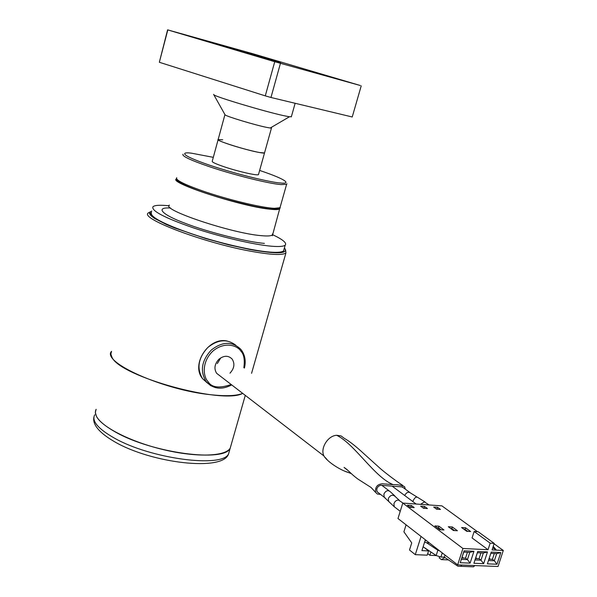 <?xml version="1.0" encoding="UTF-8"?>
<svg xmlns="http://www.w3.org/2000/svg" width="597" height="597" viewBox="0 0 597 597"><rect width="100%" height="100%" fill="white"/><g stroke="black" fill="none" stroke-linecap="round" stroke-linejoin="round"><path stroke-width="0.9" d="M264.381 243.352C248.845 242.412 207.301 232.024 184.995 223.226C162.205 214.801 154.504 207.01 170.578 208.01M279.881 207.838L279.642 208.943C278.478 209.771 274.896 209.816 268.896 209.092C239.763 206.01 167.876 182.428 176.406 178.943L176.421 178.936M151.422 212.48C149.556 216.674 162.974 223.8 191.689 233.852C218.853 242.994 252.315 250.733 269.934 252.083C277.456 252.658 282 252.255 283.568 250.874L284.03 249.24M272.553 234.651C282.874 239.539 287.09 243.039 285.194 245.158C283.65 246.479 279.112 246.837 271.598 246.225C253.994 244.755 220.517 236.957 193.324 227.838C164.571 217.83 151.116 210.793 152.951 206.734C154.705 205.167 160.078 204.861 169.063 205.801M284.657 64.454L262.419 57.931L284.657 64.454M198.368 38.835L177.488 32.723L198.368 38.835M266.158 57.797L246.397 52.006L266.158 57.797M349.633 82.528L328.619 76.364L349.633 82.528M280.5 62.603L246.904 52.782L280.5 62.603M256.277 55.849L222.009 45.835L256.277 55.849M249.068 53.999L241.681 51.827L249.068 53.999M213.622 94.333L213.83 94.819C216.562 97.162 264.449 111.482 283.388 115.594L289.426 116.781L291.388 116.609M224.912 114.542L225.114 114.9C226.987 116.616 255.083 125.071 266.546 127.362L270.232 128.012L271.471 128.027L271.105 127.497M224.942 114.602L218.166 139.482C214.711 140.28 246.434 150.31 259.538 152.526L264.516 152.951C263.501 153.951 243.74 149.228 229.867 144.623C221.494 141.825 217.592 140.116 218.166 139.482L222.756 139.825M274.739 61.715L360.26 85.498L252.867 53.73L167.593 29.85L274.739 61.715L265.284 95.871L159.339 62.275L167.802 29.962M361.23 85.826L352.23 116.982L270.963 97.483L280.441 63.364M167.593 29.85L159.339 62.275M270.963 97.483L265.284 95.871M218.092 139.765L212.256 161.197C211.637 161.988 215.495 163.809 223.83 166.675C237.621 171.384 257.382 175.891 258.471 174.623L258.576 174.264M210.159 394.662C225.517 396.363 236.367 395.938 242.718 393.393C222.793 404.744 120.273 376.595 112.035 357.372L110.855 354.118L111.527 351.342C101.191 362.006 162.936 389.841 210.159 394.662M285.582 249.762L285.941 252.927C282.62 255.464 270.784 254.874 250.434 251.173C203.271 242.673 139.213 218.278 148.295 212.942L149.892 212.032M284.411 247.912C288.978 253.807 277.568 254.359 250.18 249.561L228.547 244.8L205.562 238.516L174.488 227.905L166.272 224.465L154.436 218.345L151.086 215.815L149.541 213.733L149.795 212.136L151.802 211.054M284.082 249.068L283.687 250.912C280.493 253.329 269.09 252.747 249.479 249.165C204.144 240.949 142.593 217.547 151.295 212.45L151.474 212.278M96.386 416.228C101.609 427.101 131.191 442.071 163.929 449.772C196.667 457.563 225.241 456.481 230.188 448.228L231.166 444.795L230.188 448.228C224.614 462.556 152.205 453.086 115.572 432.116C99.587 423.057 93.102 415.437 96.132 409.281L95.333 412.52L96.386 416.228M220.8 357.827L217.315 363.573M219.621 375.603L216.621 373.289C213.83 368.662 214.577 363.998 218.875 359.29C223.905 355.364 228.33 355.29 232.143 359.066C235.031 363.7 234.315 368.394 229.994 373.155M493.226 546.352L496.122 549.747L492.719 547.912M466.705 531.293L461.585 527.532L465.526 527.77L470.66 531.524L466.705 531.293M410.214 507.353L407.37 505.204L411.363 505.487L414.221 507.629L410.214 507.353M439.907 529.726L434.855 525.92L438.914 526.166L443.974 529.964L439.907 529.726M423.497 508.271L420.624 506.137L424.564 506.42L427.445 508.547L423.497 508.271M453.399 530.517L448.317 526.733L452.317 526.972L457.414 530.748L453.399 530.517M436.586 509.181L433.698 507.062L437.586 507.331L440.482 509.45L436.586 509.181M477.436 531.681L441.907 505.868L402.796 503.077L462.929 548.486L488.047 549.718L472.07 537.942L474.152 531.487L490.174 543.166L488.047 549.718M474.152 531.487L478.137 531.726L494.197 543.382L492.062 549.919L503.293 550.464L494.07 543.763M495.413 549.359L493.122 546.68M465.526 527.77L465.018 529.352L463.981 529.293M467.742 531.352L465.018 529.352M411.363 505.487L410.878 507.054L409.706 506.972M411.385 507.435L410.878 507.054M438.914 526.166L438.407 527.77L437.22 527.703M441.093 529.8L438.407 527.77M424.564 506.42L424.079 507.972L422.982 507.89M424.586 508.346L424.079 507.972M452.317 526.972L451.81 528.569L450.698 528.502M454.511 530.584L451.81 528.569M437.586 507.331L437.101 508.875L436.071 508.801M437.608 509.256L437.101 508.875M491.212 552.113L500.793 552.568L496.973 564.24L487.391 563.844L491.212 552.113L490.824 553.367L496.674 553.643L494.346 560.77L496.973 564.24M464.07 550.815L473.936 551.285L470.108 563.128L460.235 562.725L464.07 550.815L463.757 552.091L469.779 552.374L467.444 559.605L470.108 563.128M477.742 551.471L487.465 551.934L483.637 563.687L473.914 563.284L477.742 551.471L477.391 552.732L483.324 553.009L480.995 560.195L483.637 563.687M462.929 548.486L457.653 564.874L498.047 566.493L503.293 550.464M494.197 543.382L490.174 543.166M402.796 503.077L397.983 518.532L457.653 564.874M500.793 552.568L496.674 553.643M487.391 563.844L490.824 553.367M488.936 559.173L492.406 559.322L494.346 560.77L488.495 560.516M473.936 551.285L469.779 552.374M460.235 562.725L463.757 552.091M461.854 557.986L465.533 558.15L467.444 559.605L461.414 559.352M487.465 551.934L483.324 553.009M473.914 563.284L477.391 552.732M475.496 558.583L479.07 558.74L480.995 560.195L475.055 559.934M492.406 559.322L494.301 553.531M465.533 558.15L467.429 552.262M479.07 558.74L480.966 552.904M421.042 536.442L415.296 554.65L427.206 555.18L428.556 550.919L421.915 550.606L425.34 539.778M406.087 524.83L403.9 531.808L411.736 542.897L409.497 550.001L415.296 554.65M470.832 566.717L473.503 566.822L474.846 565.56M445.041 555.083L444.369 557.18L457.877 566.18L460.593 566.314L461.921 565.046M429.355 542.897L426.586 542.755L437.847 550.233L439.444 550.732M428.556 550.919L424.318 547.583M490.338 559.232L489.189 558.382M477.025 558.65L475.779 557.71M463.511 558.061L462.168 557.031M444.369 557.18L440.937 557.031L436.161 555.523L423.124 546.785M442.25 552.912L440.937 557.031M437.847 550.233L436.161 555.523M426.586 542.755L424.624 542.031M425.265 540.009L425.959 540.263M426.497 540.681L425.079 540.606M444.914 557.546L441.407 559.62L439.205 557.889L439.608 556.613M441.407 559.62L448.481 559.919M430.922 552.016L429.877 555.292L436.347 555.583M427.713 553.583L429.877 555.292M378.185 492.615L376.894 491.406L376.797 488.749L378.229 486.451L380.461 485.264L401.781 486.876L403.445 487.756M380.573 494.435L377.326 494.017L375.595 492.376C375.028 487.137 377.267 484.271 382.319 483.771L393.207 484.645C397.408 484.503 401.191 485.16 404.565 486.615L405.356 489.174M402.826 485.473C394.766 480.212 383.326 471.287 379.796 468.07L363.969 453.795C356.096 446.481 349.566 441.34 344.379 438.385L341.029 435.907L336.701 435.295C327.484 435.623 319.492 449.459 324.365 456.66L326.932 459.369M169.391 205.092C160.63 209.547 232.136 233.487 261.411 235.673C267.434 236.233 271.06 236.002 272.277 234.987L272.605 233.815M183.033 154.227C181.607 155.974 190.115 160.033 208.562 166.406C233.323 174.861 268.911 183.734 281.157 184.6L286.612 184.324L286.933 183.749M259.643 170.436C290.926 180.951 289.209 184.16 280.396 182.973C275.098 182.943 244.061 176.645 209.562 165.19C177.055 153.996 182.525 151.81 191.801 153.242L213.308 157.339M176.734 177.712C175.205 179.839 183.615 184.167 201.95 190.704C226.569 199.361 262.12 207.935 274.456 208.323L279.993 207.711L280.277 206.726M177.369 179.727C175.19 181.548 194.92 190.562 223.241 198.652C250.792 205.987 267.381 209.495 273.001 209.181M273.605 209.204L278.127 208.749M229.606 450.272L228.614 453.757C222.972 468.287 150.586 458.981 114.012 437.892C98.057 428.773 91.602 421.086 94.654 414.833M231.181 384.505C219.278 388.587 211.562 387.602 208.025 381.565C203.816 377.692 200.726 363.103 212.539 351.387C225.054 340.581 237.852 346.044 240.785 351.036C243.897 354.096 244.927 359.64 243.867 367.67M240.927 349.446L240.927 349.446C232.382 341.118 222.494 341.327 211.248 350.073C201.622 360.573 199.876 371.028 206.025 381.431L210.562 385.587L215.607 387.669M235.845 345.29C227.263 338.663 217.912 339.402 207.793 347.506C198.204 357.954 196.48 368.356 202.614 378.722L207.413 383.035M395.311 507.54L394.236 506.719L393.923 503.607L395.065 501.592L396.483 500.45L398.423 499.987L403.035 503.099M389.423 502.196L388.535 501.092L388.363 498.368C390.617 494.734 393.08 494.286 395.751 497.04L399.117 500.137M385.274 498.032L384.214 497.219L383.886 494.144C385.677 490.697 387.744 489.831 390.087 491.547L394.841 495.928M425.079 502.017L417.773 497.45C416.102 496.495 414.534 497.689 413.049 501.04L412.9 501.607M416.96 497.002L410.676 493.092C408.49 491.465 406.497 492.264 404.691 495.495M429.079 504.958L424.445 501.883L420.534 504.346M393.207 484.645C374.737 477.503 354.7 443.989 336.701 435.295M351.334 473.63L345.282 471.332M272.374 235.725L279.642 208.943M283.568 250.874L285.194 245.158M225.114 114.9L213.83 94.819M291.306 116.9L295.134 103.281M270.232 128.012L289.426 116.781M258.471 174.623L271.471 128.027M176.436 178.331L176.585 179.481C177.884 182.003 185.495 185.846 199.42 190.995C223.957 199.808 260.277 208.853 273.807 209.129C279.03 208.495 281.09 208.025 279.993 207.711L286.612 184.324M251.568 373.326L285.941 252.927M245.277 395.371L228.614 453.757C223.554 471.914 151.34 463.242 114.527 441.72C99.266 432.803 92.393 424.616 93.886 417.169M241.278 349.887C245.046 355.028 246.091 361.095 244.412 368.073M231.696 384.908C221.83 390.05 213.435 389.087 206.502 382.028L202.614 378.722C190.443 364.424 208.846 336.551 227.203 341.036M324.022 456.033L216.621 373.289M473.503 566.822L460.593 566.314M392.08 486.1L416.146 504.032M400.229 511.308L394.236 506.719L384.214 497.219L377.125 491.801M389.013 490.741L381.752 485.271M409.632 492.324L403.468 487.779M403.348 487.697L402.415 487.003M375.595 492.376L371.058 487.473L357.73 478.951C349.902 473.123 349.26 470.824 344.066 467.436L348.252 470.72M350.588 472.928C344.29 472.324 329.104 463.526 324.365 456.66"/></g></svg>
